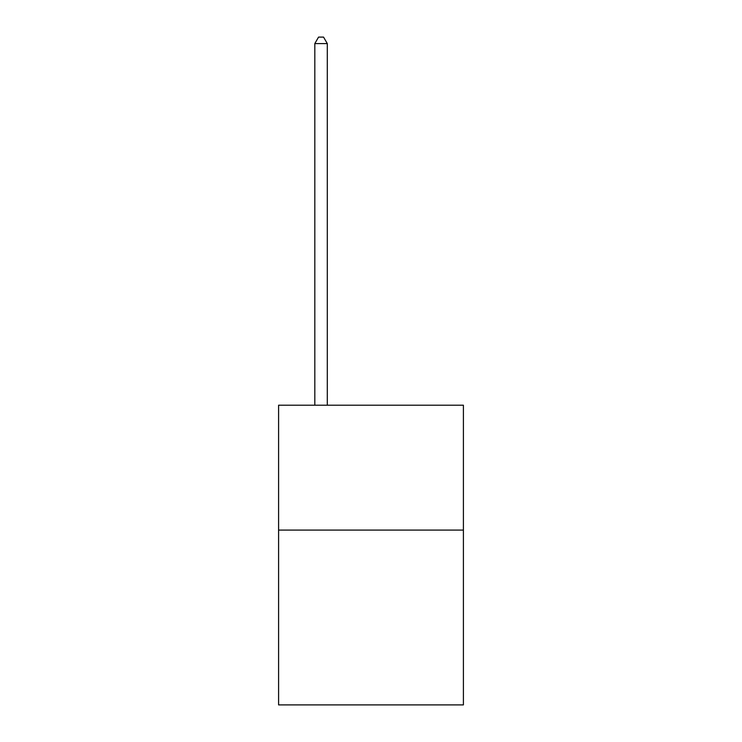 <?xml version="1.0" encoding="UTF-8"?>
<svg xmlns="http://www.w3.org/2000/svg" width="742" height="742" viewBox="0 0 742 742"><rect width="100%" height="100%" fill="white"/><g stroke="black" fill="none" stroke-linecap="round" stroke-linejoin="round"><path stroke-width="1.11" d="M463.407 530.085L463.407 704.9L278.593 704.9L278.593 405.215L463.407 405.215L463.407 530.085L278.593 530.085M327.296 405.215L327.296 43.593L314.812 43.593L314.812 405.215M314.812 43.593L318.559 37.1L323.549 37.1L327.296 43.593"/></g></svg>
